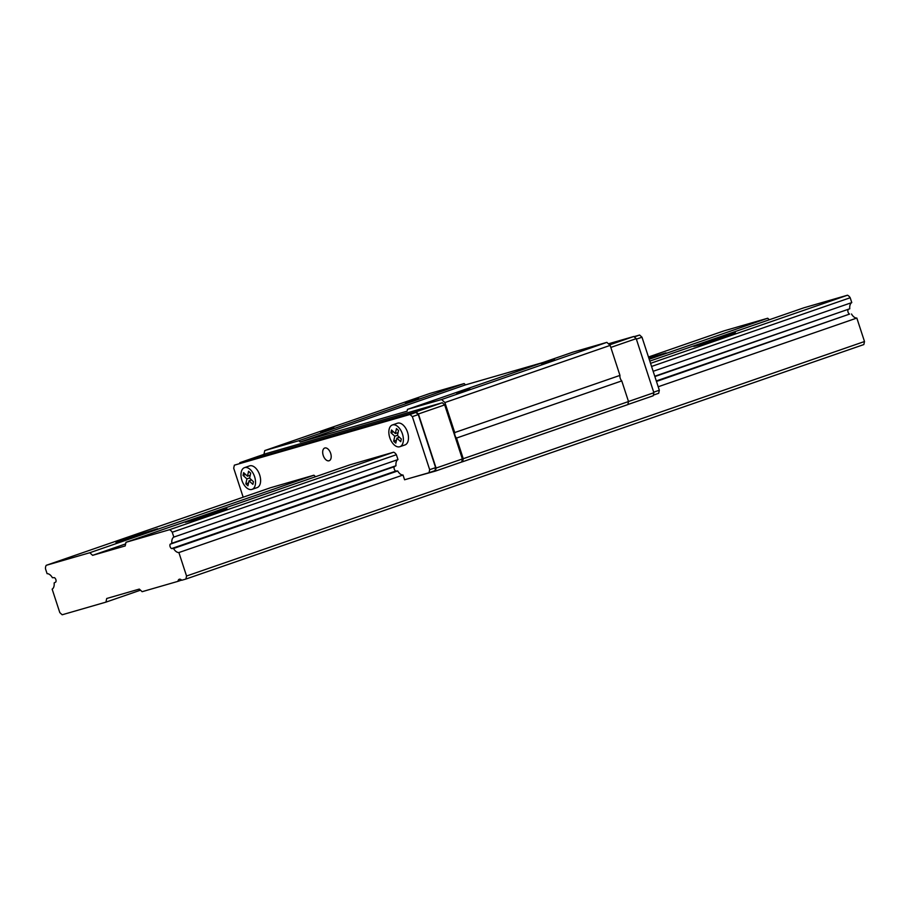 <?xml version="1.0" encoding="UTF-8"?>
<svg xmlns="http://www.w3.org/2000/svg" width="910" height="910" viewBox="0 0 910 910"><rect width="100%" height="100%" fill="white"/><g stroke="black" fill="none" stroke-linecap="round" stroke-linejoin="round"><path stroke-width="1.36" d="M702.531 343.127L735.416 332.833L700.006 344.81L693.795 346.437L702.531 343.127M648.784 357.948L666.006 352.875L649.103 358.95M377.002 457.002L356.458 462.928M307.603 477.033L287.06 482.96M186.55 576.019L185.89 579.056L181.738 580.25A4.379 2.514 -109.1 0 0 179.27 579.26A4.379 2.514 -109.1 0 0 177.973 581.342L142.131 591.693L139.31 589.088L106.72 598.496L105.924 602.136L62.164 614.773L59.81 612.612L52.143 589.134A8.213 4.709 -109.1 0 0 54.122 582.957L55.783 582.013A2.571 1.479 -109.1 0 0 55.863 579.602A2.571 1.479 -109.1 0 0 54.361 577.645L52.416 577.736A8.213 4.709 -109.1 0 0 47.081 573.675L45.5 568.83A6.29 3.606 70.9 0 1 46.262 565.303L89.772 552.734L92.604 555.339L125.193 545.932L125.99 542.292L169.499 529.722A6.29 3.606 70.9 0 1 172.24 532.236L173.821 537.093A8.213 4.709 -109.1 0 0 171.842 543.27L170.181 544.203A2.571 1.479 -109.1 0 0 170.102 546.626A2.571 1.479 -109.1 0 0 171.603 548.582L173.548 548.491A8.213 4.709 -109.1 0 0 178.883 552.552L186.55 576.019L864.5 341.523L863.84 344.56L185.89 579.056M181.59 580.091L177.973 581.342M140.493 590.181L105.924 602.136M649.205 359.234L767.721 318.238L724.212 330.796L648.466 357.004M315.565 476.715L313.927 475.213L270.418 487.771L46.262 565.303M124.67 539.027L157.544 528.744L122.145 540.711L115.934 542.349L124.67 539.027M313.927 475.213L89.772 552.734M125.637 543.907L92.604 555.339M767.721 318.238L769.371 319.751M650.536 363.34L847.449 295.227L803.939 307.785L649.808 361.099M243.175 497.19L233.699 468.206L234.359 465.169L409.989 414.471L412.344 416.632L429.679 469.674L429.019 472.711L404.575 479.775L403.028 475.02A8.213 4.709 70.9 0 1 397.693 470.959L395.759 471.05A2.571 1.479 70.9 0 1 394.257 469.094A2.571 1.479 70.9 0 1 394.326 466.682L395.986 465.738A8.213 4.709 70.9 0 1 397.977 459.561L396.385 454.716A6.29 3.606 -109.1 0 0 393.643 452.19L350.134 464.76L125.99 542.292M194.069 518.996L226.954 508.713L191.544 520.679L185.333 522.317L194.069 518.996M393.643 452.19L169.499 529.722M847.449 295.227A6.29 3.606 70.9 0 1 850.19 297.741L651.56 366.446M396.385 454.716L172.24 532.236M850.19 297.741L851.771 302.598L653.141 371.303M397.977 459.561L173.821 537.093M851.771 302.598A8.213 4.709 -109.1 0 0 849.792 308.774L654.756 376.228M395.986 465.738L171.842 543.27M849.792 308.774L654.859 376.558M394.326 466.682L170.181 544.203M848.131 309.707A2.571 1.479 -109.1 0 0 848.052 312.13A2.571 1.479 -109.1 0 0 849.553 314.087L656.292 380.937M395.759 471.05L171.603 548.582M849.553 314.087L656.463 381.449M397.693 470.959L173.548 548.491M851.498 313.995A8.213 4.709 -109.1 0 0 856.833 318.056L658.192 386.761M403.028 475.02L178.883 552.552M856.833 318.056L864.5 341.523M405.394 402.823L418.714 398.648L405.394 402.823M324.836 447.993A6.734 3.856 70.9 0 1 330.614 453.214A6.734 3.856 70.9 0 1 329.136 460.744A6.734 3.856 70.9 0 1 323.289 455.637A6.734 3.856 70.9 0 1 324.733 448.027A6.734 3.856 70.9 0 1 324.836 447.993M244.494 467.66A11.489 6.586 -109.1 0 0 241.912 480.355A11.489 6.586 -109.1 0 0 251.82 489.443A11.489 6.586 -109.1 0 0 252.013 489.387A11.489 6.586 -109.1 0 0 254.481 476.362A11.489 6.586 -109.1 0 0 244.494 467.66L249.579 465.897A11.489 6.586 70.9 0 1 259.566 474.611A11.489 6.586 70.9 0 1 257.098 487.623A11.489 6.586 70.9 0 1 256.904 487.68M392.358 424.981A11.489 6.586 -109.1 0 0 389.776 437.664A11.489 6.586 -109.1 0 0 399.683 446.764A11.489 6.586 -109.1 0 0 399.877 446.696A11.489 6.586 -109.1 0 0 402.345 433.683A11.489 6.586 -109.1 0 0 392.358 424.981L397.442 423.218A11.489 6.586 70.9 0 1 407.43 431.92A11.489 6.586 70.9 0 1 404.961 444.945A11.489 6.586 70.9 0 1 404.768 445.001M634.031 336.654L639.639 335.039L641.994 337.2L659.34 390.242L658.681 393.279L653.357 395.122M394.769 436.231L393.7 441.191L395.793 443.113L396.874 438.154L400.73 441.691L401.31 438.984L397.465 435.446L398.534 430.487L396.441 428.564L395.361 433.524L391.505 429.986L390.925 432.694L394.769 436.231L397.499 435.287M393.7 441.191L396.419 440.247M246.906 478.91L245.837 483.87L247.941 485.792L249.01 480.833L252.866 484.37L253.446 481.674L249.602 478.137L250.671 473.177L248.578 471.243L247.497 476.203L243.641 472.665L243.061 475.373L246.906 478.91L249.636 477.966M245.837 483.87L248.555 482.926M249.01 480.833L251.581 479.945M247.497 476.203L250.227 475.259M243.061 475.373L245.62 474.485M462.36 458.97L444.683 404.893L418.407 413.982L436.083 468.058L462.36 458.97L461.7 462.007L435.424 471.096L413.208 477.284M436.083 468.058L435.424 471.096M444.683 404.893L442.317 402.732L266.095 453.601L239.819 462.689L416.052 411.809L418.407 413.982M239.683 463.326L239.819 462.689M442.317 402.732L416.052 411.809M608.437 343.809L633.838 336.484L636.204 338.645L653.88 392.722L653.221 395.759L627.866 404.529M653.88 392.722L628.491 401.503M633.838 336.484L609.586 344.867M636.204 338.645L610.815 347.427M234.359 465.169L415.915 412.423L418.27 414.585L435.617 467.626L434.957 470.663L429.019 472.711M407.498 409.363L572.754 352.204L606.856 342.365L610.155 345.39L619.96 375.398A4.379 2.514 70.9 0 0 621.758 380.903L628.514 401.549L627.855 404.586L462.599 461.745L463.258 458.708L456.513 438.063A4.379 2.514 70.9 0 1 454.716 432.557L444.899 402.55L441.6 399.524L407.498 409.363L407.111 411.183L300.277 442.021L298.867 440.724L264.764 450.564L263.945 454.34M461.7 462.007L462.599 461.745M320.65 432.125L333.97 427.962L320.65 432.125M456.445 392.927L469.765 388.763L456.445 392.927M541.188 363.625L554.509 359.45L541.188 363.625M542.917 362.521L465.533 384.862L464.123 383.565L430.021 393.404L264.764 450.564M628.514 401.549L463.258 458.708M621.758 380.903L456.513 438.063M619.96 375.398L454.716 432.557M610.155 345.39L444.899 402.55M606.856 342.365L441.6 399.524M465.533 384.862L300.277 442.021M464.123 383.565L298.867 440.724M390.925 432.694L393.484 431.806M395.361 433.524L398.091 432.58M396.874 438.154L399.445 437.266M659.34 390.242L653.698 392.187M641.994 337.2L636.363 339.146M639.639 335.039L634.281 336.893M435.617 467.626L429.679 469.674M418.27 414.585L412.344 416.632M415.915 412.423L409.989 414.471M404.961 444.945L399.877 446.696M257.098 487.623L252.013 489.387"/></g></svg>
